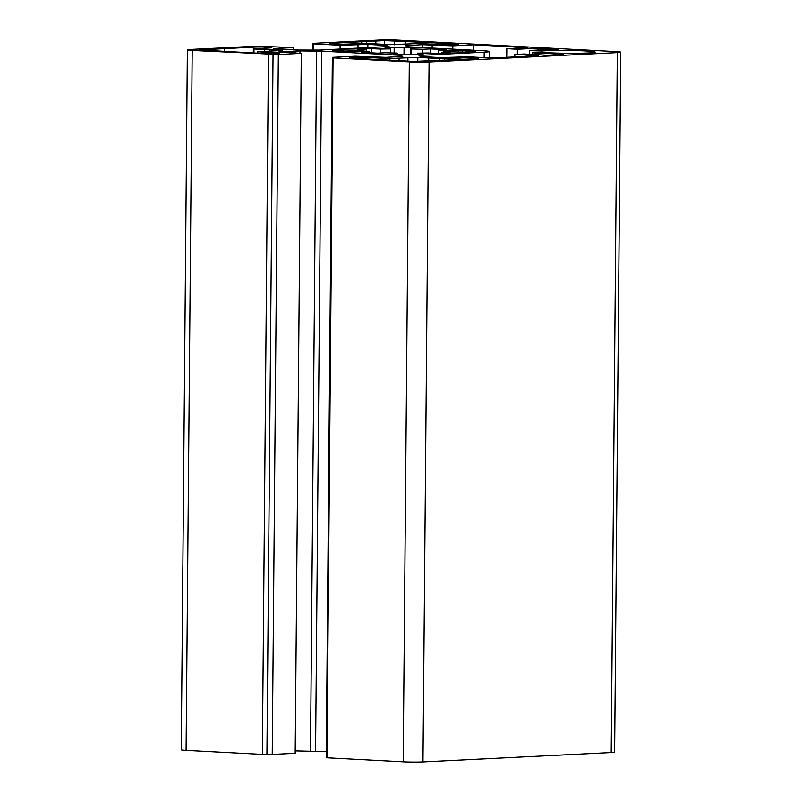<?xml version="1.0" encoding="UTF-8"?>
<svg xmlns="http://www.w3.org/2000/svg" width="802" height="802" viewBox="0 0 802 802"><rect width="100%" height="100%" fill="white"/><g stroke="black" fill="none" stroke-linecap="round" stroke-linejoin="round"><path stroke-width="1.2" d="M538.062 48.23L517.4 49.253L506.814 48.691L527.465 47.669L473.461 44.832L452.799 45.854L422.263 44.722L405.311 45.694L408.92 46.837L482.082 50.676A21.022 1.063 -179.5 0 1 489.34 51.549A21.022 1.063 -179.5 0 1 484.197 52.2L420.759 55.348L419.045 55.569L420.248 56.441L440.218 57.634L468.007 56.792L491.837 58.045L538.663 55.719L514.834 54.466L524.017 54.015L547.846 55.268L563.174 54.506L559.205 53.884A42.055 2.125 -179.5 0 1 532.348 52.762L543.957 52.461A28.03 1.414 0.5 0 0 575.385 53.293A28.03 1.414 0.5 0 0 595.204 52.11A28.03 1.414 0.5 0 0 573.47 50.546A28.03 1.414 0.5 0 0 541.962 51.027L529.36 50.606A42.055 2.125 -179.5 0 1 553.43 49.734L558.152 49.443L555.736 49.153L538.062 48.23L538.042 50.085M529.36 50.606L529.32 54.285M541.962 51.027L541.952 52.511M532.348 52.762L532.327 54.446M514.834 54.466L514.814 56.902M452.799 45.854L452.769 49.143M473.461 44.832L473.411 50.225M506.814 48.691L506.734 57.303M517.4 49.253L517.36 54.346M444.278 58.787L417.802 57.393L389.902 58.506L366.955 57.533A10.516 0.531 0.5 0 0 355.707 57.353A10.516 0.531 0.5 0 0 349.562 57.784A10.516 0.531 0.5 0 0 353.181 58.215L413.551 61.393L475.766 58.847A10.516 0.531 0.5 0 0 478.343 58.516A10.516 0.531 0.5 0 0 471.506 57.955A10.516 0.531 0.5 0 0 459.887 58.005L444.278 58.787L444.268 60.29M384.96 58.476L384.95 59.889M389.902 58.506L389.892 60.01M399.085 58.045L399.065 60.391M428.388 57.944L428.358 61.193M428.739 58.205L428.719 61.183M439.336 58.757L439.316 60.381M257.873 51.799L282.545 50.446L254.003 49.012L269.261 47.99A10.516 0.531 0.5 0 0 271.828 47.659A10.516 0.531 0.5 0 0 264.991 47.097A10.516 0.531 0.5 0 0 253.372 47.148L199.327 49.965L262.104 53.433A10.516 0.531 0.5 0 0 273.352 53.614A10.516 0.531 0.5 0 0 279.507 53.183A10.516 0.531 0.5 0 0 275.878 52.742L257.873 51.799L257.863 53.203M210.214 49.293L210.204 50.696M215.167 49.323L215.147 50.827M224.339 48.862L224.319 51.208M253.653 48.762L253.612 52.982M254.003 49.012L253.963 53.002M264.59 49.574L264.58 51.198M269.532 49.594L269.522 51.107M257.522 51.549L257.512 53.193M361.722 41.774L332.339 43.228A10.516 0.531 0.5 0 0 329.772 43.559A10.516 0.531 0.5 0 0 336.599 44.11A10.516 0.531 0.5 0 0 348.218 44.07L363.827 43.288L390.303 44.681L418.203 43.569L441.15 44.541A10.516 0.531 0.5 0 0 452.398 44.722A10.516 0.531 0.5 0 0 458.554 44.29A10.516 0.531 0.5 0 0 454.924 43.859L384.669 40.631L361.722 41.774L361.702 43.398M366.664 41.794L366.644 43.308M375.847 41.343L375.827 43.689M405.15 41.243L405.12 44.491M405.501 41.493L405.481 44.471M416.098 42.045L416.078 43.669M421.04 42.075L421.02 43.579M369.441 51.94L361.682 52.331L377.562 53.163L385.331 52.782A42.055 2.125 0.5 0 0 396.459 53.062L397.481 53.794L393.451 53.995L404.038 54.556L423.105 54.155L418.454 53.904L417.431 53.173A42.055 2.125 0.5 0 0 427.927 52.992L436.879 53.463L450.654 52.782L441.702 52.31A42.055 2.125 0.5 0 0 445.411 51.779L464.428 52.1L475.325 51.428L462.313 50.576L443.917 50.706A42.055 2.125 0.5 0 0 438.664 50.125L446.433 49.744L430.544 48.912L422.784 49.293A42.055 2.125 0.5 0 0 411.647 49.012L410.624 48.27L414.654 48.07L404.068 47.518L385 47.919L389.652 48.17L390.674 48.902A42.055 2.125 0.5 0 0 380.178 49.082L371.226 48.611L357.451 49.293L366.404 49.764A42.055 2.125 0.5 0 0 362.694 50.295L343.677 49.975L332.79 50.646L345.792 51.498L364.188 51.368A42.055 2.125 0.5 0 0 369.441 51.94L369.431 52.731M343.677 49.975L343.667 51.378M348.339 50.215L348.329 51.368M362.694 50.295L362.684 51.358M366.404 49.764L366.394 51.659M371.226 48.611L371.186 52.832M380.178 49.082L380.148 53.032M390.674 48.902L390.644 52.932M410.624 48.27L410.564 54.686M411.647 49.012L411.596 54.676M422.784 49.293L422.744 53.102M430.544 48.912L430.504 53.133M438.664 50.125L438.644 53.383M443.917 50.706L443.907 52.06M458.283 50.777L458.273 51.849M462.313 50.576L462.303 51.99M441.702 52.31L441.691 53.223M417.431 53.173L417.421 54.436M295.216 750.883L326.294 751.654M299.968 50.947L321.692 51.168L399.195 55.238L402.794 56.381L385.842 57.353L355.306 56.22L332.359 57.353L337.652 57.634L333.061 57.864L409.311 61.874A14.015 0.712 0.5 0 0 429.08 61.975L617.309 52.631A14.015 0.712 0.5 0 0 620.738 52.19A14.015 0.712 0.5 0 0 615.906 51.619L398.794 40.2A14.015 0.712 0.5 0 0 379.025 40.1L312.92 43.378L318.214 43.659L313.622 43.889L340.098 45.283L367.887 44.441L385.461 45.363L389.06 46.506L320.158 50.065L298.725 50.055L276.068 49.002L273.652 48.711L275.367 48.491L293.271 47.609L256.911 46.165L190.796 49.443A14.015 0.712 0.5 0 0 187.377 49.884A14.015 0.712 0.5 0 0 192.209 50.456L278.344 54.516L301.301 53.383L278.234 52L299.968 50.947L299.948 53.303M301.301 53.383L295.186 753.309L272.239 754.441L278.344 54.516M273.051 54.235L266.936 754.171L272.239 754.441M268.459 54.466L262.354 754.391L266.936 754.171M187.377 49.884L181.262 749.81A14.015 0.712 0.5 0 0 186.094 750.381L262.354 754.391M293.271 47.609L293.251 49.904M340.098 45.283L340.068 49.072M313.622 43.889L313.572 50.135M312.92 43.378L312.86 50.125M333.061 57.864L326.955 757.79L403.205 761.8A14.015 0.712 0.5 0 0 422.975 761.9L611.204 752.557A14.015 0.712 0.5 0 0 614.623 752.116L620.738 52.19M332.359 57.353L326.244 757.288L326.955 757.319M555.736 49.153L555.726 49.694M559.205 53.884L559.194 54.696M420.759 55.348L420.749 56.561M484.197 52.2L484.147 57.644M407.025 45.473L407.015 46.686M422.263 44.722L422.233 47.539M432.148 44.772L432.118 48.05M366.955 57.533L366.945 58.937M407.917 57.343L407.877 61.092M417.802 57.393L417.762 61.513M459.887 58.005L459.867 59.629M253.372 47.148L253.322 52.972M280.129 50.155L280.119 50.696M275.878 52.742L275.868 53.554M332.339 43.228L332.329 43.93M384.669 40.631L384.639 44.381M394.564 40.681L394.524 44.802M454.924 43.859L454.914 44.661M394.183 47.468L394.133 53.022M404.068 47.518L404.007 54.556M472.909 51.138L472.899 51.679M316.6 51.037L310.494 750.963M295.176 51.027L295.156 53.052M192.209 50.456L186.094 750.381M387.857 45.634L387.847 46.696M385.461 45.363L385.441 46.817M367.887 44.441L367.857 47.689M358.003 44.391L357.973 48.18M617.309 52.631L611.204 752.557M429.08 61.975L422.975 761.9M409.311 61.874L403.205 761.8M401.591 55.498L401.581 56.571M399.195 55.238L399.175 56.691M321.692 51.168L315.577 751.093M489.34 51.549L489.28 57.914"/></g></svg>
